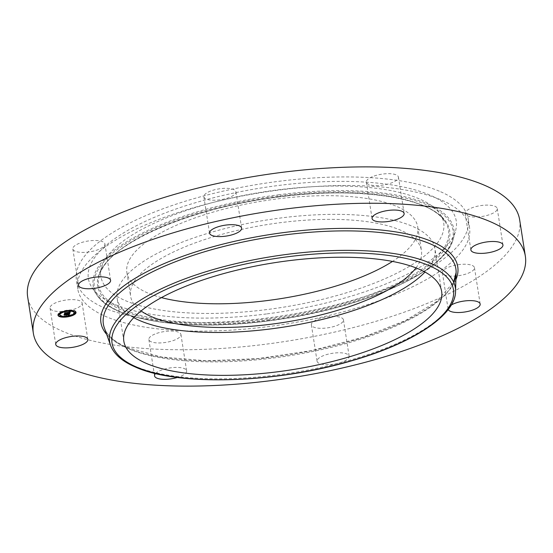 <?xml version="1.0" encoding="UTF-8"?>
<svg xmlns="http://www.w3.org/2000/svg" width="553" height="553" viewBox="0 0 553 553"><rect width="100%" height="100%" fill="white"/><g stroke="black" fill="none" stroke-linecap="round" stroke-linejoin="round"><path stroke-width="0.41" stroke-dasharray="2.77 2.07" d="M133.764 317.657A160.833 54.215 -8.9 0 1 117.118 298.295A160.833 54.215 -8.9 0 1 194.366 237.679A160.833 54.215 -8.9 0 1 434.914 248.532A160.833 54.215 -8.9 0 1 424.981 272.055M141.07 310.952A147.209 49.625 -8.9 0 1 130.584 296.187A147.209 49.625 -8.9 0 1 233.566 231.306A147.209 49.625 -8.9 0 1 401.015 230.373A147.209 49.625 -8.9 0 1 421.448 250.64A147.209 49.625 -8.9 0 1 415.98 267.901M161.455 297.611A147.209 49.625 -8.9 0 1 147.312 292.779A147.209 49.625 -8.9 0 1 126.879 272.511A147.209 49.625 -8.9 0 1 229.854 207.631A147.209 49.625 -8.9 0 1 397.31 206.698A147.209 49.625 -8.9 0 1 417.743 226.965A147.209 49.625 -8.9 0 1 392.492 261.431M266.829 309.576A173.49 58.487 -8.9 0 1 101.524 267.486A173.49 58.487 -8.9 0 1 277.793 189.893A173.49 58.487 -8.9 0 1 440.347 214.426A173.49 58.487 -8.9 0 1 266.829 309.576M266.428 313.952A186.174 62.759 -8.9 0 1 91.992 287.629A186.174 62.759 -8.9 0 1 278.194 185.518A186.174 62.759 -8.9 0 1 455.582 230.691A186.174 62.759 -8.9 0 1 266.428 313.952M440.679 191.767A198.278 66.837 -8.9 0 1 468.197 219.064A198.278 66.837 -8.9 0 1 329.491 306.445A198.278 66.837 -8.9 0 1 103.943 307.71A198.278 66.837 -8.9 0 1 76.418 280.412A198.278 66.837 -8.9 0 1 215.131 193.025A198.278 66.837 -8.9 0 1 440.679 191.767M442.02 200.345A198.278 66.837 -8.9 0 1 469.545 227.642A198.278 66.837 -8.9 0 1 330.832 315.023A198.278 66.837 -8.9 0 1 105.284 316.288A198.278 66.837 -8.9 0 1 77.759 288.991A198.278 66.837 -8.9 0 1 216.472 201.603A198.278 66.837 -8.9 0 1 442.02 200.345M519.654 219.79A249.002 83.938 -8.9 0 1 345.459 329.533A249.002 83.938 -8.9 0 1 62.213 331.116A249.002 83.938 -8.9 0 1 27.65 296.837M156.658 333.404A16.231 5.475 -8.9 0 1 180.935 334.496A16.231 5.475 -8.9 0 1 173.137 340.613A16.231 5.475 -8.9 0 1 148.868 339.521A16.231 5.475 -8.9 0 1 156.658 333.404M62.171 311.463A16.231 5.475 -8.9 0 1 50.053 308.069A16.231 5.475 -8.9 0 1 70.01 299.657A16.231 5.475 -8.9 0 1 82.127 303.051A16.231 5.475 -8.9 0 1 62.171 311.463M75.084 251.186A16.231 5.475 -8.9 0 1 72.83 248.947A16.231 5.475 -8.9 0 1 84.187 241.792A16.231 5.475 -8.9 0 1 102.651 241.689A16.231 5.475 -8.9 0 1 104.904 243.928A16.231 5.475 -8.9 0 1 93.547 251.083A16.231 5.475 -8.9 0 1 75.084 251.186M204.32 195.078A16.231 5.475 -8.9 0 1 221.442 188.552A16.231 5.475 -8.9 0 1 235.924 191.76A16.231 5.475 -8.9 0 1 235.46 193.467A16.231 5.475 -8.9 0 1 218.338 199.992A16.231 5.475 -8.9 0 1 203.857 196.785A16.231 5.475 -8.9 0 1 204.32 195.078M374.167 176.013A16.231 5.475 -8.9 0 1 398.437 177.112A16.231 5.475 -8.9 0 1 390.646 183.23A16.231 5.475 -8.9 0 1 366.369 182.131A16.231 5.475 -8.9 0 1 374.167 176.013M485.133 205.163A16.231 5.475 -8.9 0 1 497.251 208.557A16.231 5.475 -8.9 0 1 477.294 216.976A16.231 5.475 -8.9 0 1 465.177 213.582A16.231 5.475 -8.9 0 1 485.133 205.163M472.221 265.447A16.231 5.475 -8.9 0 1 474.474 267.68A16.231 5.475 -8.9 0 1 463.117 274.834A16.231 5.475 -8.9 0 1 444.653 274.938A16.231 5.475 -8.9 0 1 442.4 272.705A16.231 5.475 -8.9 0 1 453.757 265.551A16.231 5.475 -8.9 0 1 472.221 265.447M342.984 321.549A16.231 5.475 -8.9 0 1 325.862 328.074A16.231 5.475 -8.9 0 1 311.38 324.867A16.231 5.475 -8.9 0 1 311.844 323.166A16.231 5.475 -8.9 0 1 328.966 316.641A16.231 5.475 -8.9 0 1 343.448 319.848A16.231 5.475 -8.9 0 1 342.984 321.549M317.54 359.533A16.231 5.475 -8.9 0 1 334.662 353.008A16.231 5.475 -8.9 0 1 349.143 356.215A16.231 5.475 -8.9 0 1 348.68 357.922A16.231 5.475 -8.9 0 1 331.558 364.448A16.231 5.475 -8.9 0 1 317.076 361.24A16.231 5.475 -8.9 0 1 317.54 359.533M448.193 309.445A16.231 5.475 -8.9 0 1 448.096 309.072A16.231 5.475 -8.9 0 1 451.13 305.118M155.545 373.531A16.231 5.475 -8.9 0 1 162.354 369.77A16.231 5.475 -8.9 0 1 186.631 370.869A16.231 5.475 -8.9 0 1 178.833 376.987A16.231 5.475 -8.9 0 1 177.368 377.457M65.309 316.599A9.131 3.076 171.1 0 0 65.676 316.565A9.131 3.076 171.1 0 0 66.415 316.489M71.323 315.424A9.131 3.076 171.1 0 0 72.381 315.037M75.961 312.162A9.131 3.076 171.1 0 0 75.955 311.899A9.131 3.076 171.1 0 0 68.185 310.06A9.131 3.076 171.1 0 0 57.913 314.726A9.131 3.076 171.1 0 0 57.982 314.975M59.987 316.261A9.131 3.076 171.1 0 0 60.954 316.475M68.655 310.696A7.196 2.426 171.1 0 0 67.922 310.745A7.196 2.426 171.1 0 0 67.549 310.786M62.655 311.94A7.196 2.426 171.1 0 0 61.632 312.41M59.828 314.422A7.196 2.426 171.1 0 0 65.945 315.874A7.196 2.426 171.1 0 0 74.04 312.196M73.48 311.443A7.196 2.426 171.1 0 0 72.878 311.145M74.379 312.673L75.478 312.507M65.89 316.026L65.261 316.309L65.89 316.026M72.312 314.726L71.247 314.947L72.339 314.775M58.473 314L59.482 313.945M59.938 315.963L60.464 315.694M67.978 310.599L68.6 310.316L67.978 310.599M72.83 310.827L73.922 310.662L72.989 310.668M61.991 311.961L62.613 311.678L61.991 311.961M69.637 313.717L69.554 313.205L66.885 313.357L64.611 313.606L64.673 314.18M69.056 313.952L68.98 313.44M64.749 314.145L66.892 313.904L66.021 314.526L66.961 314.443M67.12 314.429L67.66 314.381L67.086 314.208M67.19 313.993L68.683 313.862L68.171 314.443L68.8 313.814L67.183 313.959M67.217 313.876L69.049 313.71L67.908 314.553L68.925 314.664M69.305 313.855L69.554 313.205M67.411 314.063L67.328 313.551M67.404 314.028L67.321 313.51M67.355 313.966L67.272 313.447M67.314 313.938L67.238 313.427M67.266 313.917L67.183 313.406M67.203 313.904L67.127 313.385M67.134 313.89L67.051 313.371M67.065 313.876L66.975 313.364M66.865 313.385L66.941 313.876L66.885 313.357M66.899 313.89L66.816 313.371M66.982 313.876L66.906 313.406M67.017 313.876L66.941 313.42M67.086 313.883L67.017 313.482M67.113 314.063L67.031 313.551M67.107 314.09L67.024 313.572L67.093 314.111M67.079 314.132L67.003 313.62M66.878 314.028L66.802 313.516M66.899 314.056L66.83 313.586M66.865 314.014L66.782 313.496M66.837 313.993L66.754 313.482L66.809 313.98M66.775 313.966L66.692 313.454M66.74 313.959L66.65 313.44M66.484 314.857L66.56 313.475M66.671 313.973L66.595 313.489M66.699 313.966L66.63 313.503M66.795 314.139L66.719 313.62M66.789 314.159L66.713 313.641M65.109 314.311L65.033 313.793M64.694 314.125L64.611 313.606M64.425 314.823L64.342 314.311M66.844 314.74L66.768 314.228M66.104 315.037L66.021 314.526M67.743 314.892L67.66 314.381M68.759 314.339L68.683 313.862M68.745 314.443L68.669 313.924M68.71 314.56L68.627 314.042M68.696 314.588L68.613 314.076M68.662 314.65L68.586 314.132M68.634 314.698L68.551 314.187M68.6 314.747L68.517 314.228M68.558 314.781L68.482 314.27M68.517 314.816L68.434 314.304M68.468 314.851L68.385 314.339L68.482 314.837M68.406 314.885L68.323 314.374L68.413 314.878M68.337 314.92L68.254 314.408L68.337 314.92M68.254 314.954L68.171 314.443M68.544 314.795L68.475 314.325M68.69 314.595L68.627 314.201M68.883 314.332L68.8 313.814M69.104 314.277L69.021 313.758M69.049 314.415L68.966 313.897M69.021 314.498L68.938 313.98M69.001 314.539L68.925 314.021M68.98 314.574L68.904 314.063M68.959 314.616L68.883 314.097M68.938 314.65L68.855 314.139M68.911 314.685L68.828 314.166M68.876 314.657L68.8 314.201M68.828 314.643L68.772 314.228M68.821 314.775L68.738 314.256M68.779 314.795L68.703 314.284M68.745 314.816L68.662 314.304M68.655 314.864L68.572 314.346M68.593 314.885L68.517 314.374M68.296 314.982L68.213 314.47M68.095 315.037L68.012 314.526M67.984 315.065L67.908 314.553M68.316 314.975L68.254 314.574M68.42 314.947L68.365 314.581M69.941 311.443L70.024 311.961L70.224 311.374L68.931 311.685L69.616 312.099L68.779 311.768L69.325 312.127L65.054 312.321L64.805 312.97L69.526 312.397L68.503 312.97L69.56 313.067L69.478 312.556M70.307 311.885L70.224 311.374M70.162 311.92L70.079 311.408M69.885 311.989L69.809 311.477M69.498 312.086L69.415 311.567M69.374 312.113L69.291 311.595M69.132 312.162L69.056 311.65M69.014 312.203L68.931 311.685M69.104 312.169L69.028 311.678M69.187 312.148L69.111 311.678M69.478 313.178L69.27 311.671M69.408 312.106L69.339 311.678M69.471 312.092L69.402 311.678M69.519 312.079L69.457 311.685M69.567 312.065L69.512 311.692M69.719 312.583L69.595 311.712L69.754 312.528M69.796 312.376L69.713 311.857M69.796 312.404L69.713 311.892M69.789 312.438L69.706 311.927M69.775 312.473L69.699 311.961M69.768 312.5L69.685 311.989M69.733 312.556L69.657 312.044M69.699 312.618L69.616 312.099M69.56 312.397L69.491 311.927M69.547 312.376L69.471 311.857M69.533 312.355L69.45 311.844M69.491 312.327L69.408 311.809M69.291 312.286L69.208 311.768M69.236 312.279L69.153 311.768M69.097 312.279L69.021 311.761M69.028 312.279L68.945 311.761M68.945 312.279L68.862 311.768M68.855 312.286L68.779 311.768M68.842 312.321L68.759 311.809M68.911 312.286L68.835 311.802M68.987 312.279L68.911 311.802M69.049 312.279L68.973 311.802M69.111 312.279L69.035 311.802M69.263 312.279L69.187 311.809M69.436 312.307L69.381 311.927M69.464 312.459L69.388 311.947M69.464 312.486L69.381 311.968M69.457 312.514L69.381 311.996M69.45 312.542L69.367 312.023M65.517 312.991L65.434 312.48M65.136 312.832L65.054 312.321M64.888 313.482L64.805 312.97M69.595 312.963L69.519 312.445M69.574 313.039L69.512 312.473M69.547 313.102L69.464 312.583M69.526 313.129L69.443 312.611M69.505 313.157L69.422 312.639M69.45 313.205L69.367 312.687M69.422 313.226L69.339 312.715M69.388 313.247L69.305 312.735M69.353 313.268L69.27 312.756M69.312 313.288L69.229 312.77M69.27 313.302L69.187 312.791M69.222 313.323L69.139 312.811M69.111 313.357L69.028 312.846M68.904 313.413L68.821 312.894M68.821 313.427L68.745 312.915M68.738 313.44L68.662 312.929M68.586 313.489L68.503 312.97M68.717 313.447L68.641 312.977M68.779 313.433L68.703 312.977M68.835 313.427L68.766 312.984M68.897 313.413L68.828 312.984M68.952 313.399L68.89 312.991M69.097 313.364L69.042 313.005M67.563 314.975L67.556 314.45L65.793 314.643L67.487 314.491M67.639 314.968L67.556 314.45M65.952 315.12L65.869 314.602M65.876 315.162L65.793 314.643M69.332 313.129L69.415 313.641L69.395 313.143L68.261 313.081L69.325 313.185M69.478 313.655L69.395 313.143M68.945 313.371L68.862 312.86L69.256 313.62L69.18 313.102M68.966 313.586L68.883 313.074M68.842 313.579L68.766 313.067M68.717 313.572L68.634 313.053M68.579 313.565L68.496 313.046M68.392 313.558L68.316 313.039M68.344 313.592L68.261 313.081M68.482 313.558L68.413 313.088M68.62 313.565L68.551 313.095M68.752 313.572L68.676 313.102M68.869 313.579L68.8 313.116M68.98 313.586L68.911 313.122M68.779 315.265L68.786 314.775L67.611 314.657L68.71 314.809M68.862 315.293L68.786 314.775M68.759 315.265L68.683 314.747M68.655 315.238L68.572 314.719M67.991 315.148L67.908 314.629M67.756 315.141L67.673 314.622M67.694 315.175L67.611 314.657M67.791 315.141L67.715 314.664M68.005 315.148L67.929 314.678M68.662 315.238L68.593 314.781M69.118 312.763L64.556 313.081L64.701 312.445L64.418 313.171L69.173 312.528L68.987 313.351L68.897 312.846M69.236 312.625L69.263 312.998M69.27 312.549L69.312 312.991M69.187 312.701L69.249 313.06M69.166 313.212L69.125 312.645M69.146 313.226L69.077 312.784M69.381 312.984L69.298 312.473M64.895 312.915L64.819 312.404M64.777 312.957L64.701 312.445M64.501 313.682L64.418 313.171M69.243 312.998L69.173 312.528M69.236 313.102L69.16 312.583M69.139 313.24L69.056 312.728M69.028 313.323L68.952 312.804M66.713 314.526L66.637 314.007L64.03 314.443L64.328 313.662L63.892 314.533L66.401 314.346M64.888 314.692L64.812 314.173M64.411 314.18L64.328 313.662M64.293 314.222L64.21 313.71M63.975 315.044L63.892 314.533M64.915 314.685L64.839 314.208M66.588 314.533L66.512 314.056M279.147 196.571A177.112 59.703 171.1 0 0 99.201 275.781A177.112 59.703 171.1 0 0 267.956 318.749A177.112 59.703 171.1 0 0 445.089 221.615A177.112 59.703 171.1 0 0 279.147 196.571M268.025 319.772A178.17 60.063 171.1 0 0 449.831 235.868A178.17 60.063 171.1 0 0 279.286 196.861A178.17 60.063 171.1 0 0 97.473 280.765A178.17 60.063 171.1 0 0 268.025 319.772M267.915 320.92A181.495 61.183 171.1 0 0 453.121 235.447A181.495 61.183 171.1 0 0 279.389 195.714A181.495 61.183 171.1 0 0 94.183 281.18A181.495 61.183 171.1 0 0 267.915 320.92M279.32 194.691A182.559 61.542 171.1 0 0 96.734 294.818A182.559 61.542 171.1 0 0 267.783 320.629A182.559 61.542 171.1 0 0 453.26 238.986A182.559 61.542 171.1 0 0 279.32 194.691M455.541 291.265A174.948 58.977 -8.9 0 1 327.666 365.886A174.948 58.977 -8.9 0 1 133.909 365.754A174.948 58.977 -8.9 0 1 110.545 345.293M453.723 282.258A178.405 60.139 -8.9 0 1 312.438 351.57A178.405 60.139 -8.9 0 1 128.123 348.549A178.405 60.139 -8.9 0 1 104.296 327.68C106.902 335.215 114.54 341.83 127.218 347.512L161.158 356.948L206.117 360.784L257.843 358.614L311.567 350.616L362.326 337.53L405.453 320.574L436.898 301.385L453.64 282.071M455.893 279.687A180.582 60.871 -8.9 0 1 313.516 350.353A180.582 60.871 -8.9 0 1 126.008 347.484A180.582 60.871 -8.9 0 1 106.667 334.371M68.814 314.332L68.759 313.966M68.862 314.332L68.786 313.855M68.054 315.051L67.978 314.553M68.13 315.03L68.054 314.56M68.254 314.996L68.192 314.567M126.879 272.511L130.584 296.187M417.743 226.965L421.448 250.64M101.524 267.486L99.201 275.781C105.547 245 189.824 207.472 279.258 196.93C358.192 186.285 431.036 197.635 445.089 221.615L440.347 214.426M91.992 287.629L96.734 294.818C112.549 320.788 186.879 331.682 267.894 320.989C359.609 309.901 445.732 272.401 453.26 238.986L455.582 230.691M469.545 227.642L468.197 219.064M77.759 288.991L76.418 280.412M343.448 319.848L349.143 356.215M311.38 324.867L317.076 361.24M442.4 272.705L448.096 309.072M474.474 267.68L480.17 304.053M465.177 213.582L470.873 249.949M497.251 208.557L502.947 244.931M366.369 182.131L372.065 218.504M398.437 177.112L404.132 213.479M203.857 196.785L209.552 233.152M235.924 191.76L241.62 228.133M104.904 243.928L110.6 280.295M72.83 248.947L78.526 285.32M82.127 303.051L87.823 339.418M50.053 308.069L55.749 344.443M148.868 339.521L154.564 375.888M180.935 334.496L186.631 370.869M123.831 341.187L117.118 298.295M441.633 291.417L434.914 248.532M76.031 312.417L75.955 311.899M57.989 315.238L57.913 314.726M65.344 316.821L65.261 316.309M66.436 316.648L66.36 316.136M71.33 315.459L71.247 314.947M61.113 316.309L61.03 315.791M68.683 310.834L68.6 310.316M67.584 311L67.507 310.489M74.005 311.173L73.922 310.662M62.696 312.196L62.613 311.678M61.604 312.362L61.521 311.851"/><path stroke-width="0.83" d="M424.981 272.055A160.833 54.215 -8.9 0 1 357.667 309.148A160.833 54.215 -8.9 0 1 133.764 317.657M415.98 267.901A147.209 49.625 -8.9 0 1 294.811 320.546A147.209 49.625 -8.9 0 1 151.017 316.454A147.209 49.625 -8.9 0 1 141.07 310.952M392.492 261.431A147.209 49.625 -8.9 0 1 161.455 297.611M33.346 333.21L27.65 296.837A249.002 83.938 -8.9 0 1 201.845 187.101A249.002 83.938 -8.9 0 1 485.092 185.511A249.002 83.938 -8.9 0 1 519.654 219.79L525.35 256.163A249.002 83.938 -8.9 0 1 351.155 365.899A249.002 83.938 -8.9 0 1 67.908 367.489A249.002 83.938 -8.9 0 1 33.346 333.21A249.002 83.938 -8.9 0 1 207.541 223.467A249.002 83.938 -8.9 0 1 490.788 221.884A249.002 83.938 -8.9 0 1 525.35 256.163M451.13 305.118A16.231 5.475 -8.9 0 1 477.916 301.814A16.231 5.475 -8.9 0 1 480.17 304.053A16.231 5.475 -8.9 0 1 468.813 311.208A16.231 5.475 -8.9 0 1 450.349 311.311A16.231 5.475 -8.9 0 1 448.193 309.445M482.99 253.343A16.231 5.475 -8.9 0 1 470.873 249.949A16.231 5.475 -8.9 0 1 490.829 241.537A16.231 5.475 -8.9 0 1 502.947 244.931A16.231 5.475 -8.9 0 1 482.99 253.343M396.342 219.596A16.231 5.475 -8.9 0 1 372.065 218.504A16.231 5.475 -8.9 0 1 379.863 212.387A16.231 5.475 -8.9 0 1 404.132 213.479A16.231 5.475 -8.9 0 1 396.342 219.596M241.156 229.834A16.231 5.475 -8.9 0 1 224.034 236.359A16.231 5.475 -8.9 0 1 209.552 233.152A16.231 5.475 -8.9 0 1 210.016 231.451A16.231 5.475 -8.9 0 1 227.138 224.926A16.231 5.475 -8.9 0 1 241.62 228.133A16.231 5.475 -8.9 0 1 241.156 229.834M108.347 278.062A16.231 5.475 -8.9 0 1 110.6 280.295A16.231 5.475 -8.9 0 1 99.243 287.449A16.231 5.475 -8.9 0 1 80.779 287.553A16.231 5.475 -8.9 0 1 78.526 285.32A16.231 5.475 -8.9 0 1 89.883 278.166A16.231 5.475 -8.9 0 1 108.347 278.062M75.706 336.024A16.231 5.475 -8.9 0 1 87.823 339.418A16.231 5.475 -8.9 0 1 67.867 347.837A16.231 5.475 -8.9 0 1 55.749 344.443A16.231 5.475 -8.9 0 1 75.706 336.024M177.368 377.457A16.231 5.475 -8.9 0 1 154.564 375.888A16.231 5.475 -8.9 0 1 155.545 373.531M364.386 352.033A160.833 54.215 -8.9 0 1 123.831 341.187A160.833 54.215 -8.9 0 1 201.078 280.565A160.833 54.215 -8.9 0 1 441.633 291.417A160.833 54.215 -8.9 0 1 364.386 352.033M68.268 310.572A9.131 3.076 -8.9 0 1 76.031 312.417A9.131 3.076 -8.9 0 1 65.759 317.083A9.131 3.076 -8.9 0 1 57.989 315.238A9.131 3.076 -8.9 0 1 68.268 310.572M66.415 316.489A9.131 3.076 171.1 0 0 71.323 315.424M72.381 315.037A9.131 3.076 171.1 0 0 75.471 313.143M74.461 313.192L74.379 312.673L75.001 312.397L75.554 313.019L74.461 313.192L75.554 313.019A9.131 3.076 171.1 0 0 75.961 312.162M57.982 314.975A9.131 3.076 171.1 0 0 59.987 316.261M60.954 316.475A9.131 3.076 171.1 0 0 65.309 316.599M67.549 310.786A7.196 2.426 171.1 0 0 62.655 311.94M61.632 312.41A7.196 2.426 171.1 0 0 59.828 314.422L59.904 314.94A7.196 2.426 -8.9 0 1 67.998 311.263A7.196 2.426 -8.9 0 1 74.116 312.715A7.196 2.426 -8.9 0 1 66.021 316.392A7.196 2.426 -8.9 0 1 59.904 314.94M74.116 312.715L74.04 312.196A7.196 2.426 171.1 0 0 73.48 311.443M72.878 311.145A7.196 2.426 171.1 0 0 68.655 310.696M72.422 315.286L71.33 315.459L72.422 315.286L72.312 314.726M59.565 314.463L58.466 314.636L59.565 314.463L59.482 313.945L58.473 314M58.39 314.097L58.466 314.636M60.464 315.694L60.021 316.482L61.113 316.309L60.021 316.482M72.989 310.668L72.913 311.346L74.005 311.173L72.913 311.346M69.685 313.586L68.586 313.489L69.602 312.936L64.888 313.482L65.136 312.832L69.408 312.639L68.945 312.279L69.699 312.618L69.014 312.203L70.307 311.885L69.685 313.586L70.01 311.961M69.408 313.696L68.344 313.592L69.395 313.641M68.945 313.371L64.501 313.682L64.895 312.915L64.632 313.599L69.381 312.984L68.945 313.371M69.637 313.717L69.07 315.196L67.984 315.065L69.132 314.222L67.3 314.387L68.883 314.332L68.337 314.934L68.759 314.374L67.252 314.512L67.743 314.892L66.104 315.037L66.968 314.415L64.425 314.823L64.694 314.125L69.637 313.717M68.786 315.321L67.694 315.175L68.779 315.265M67.563 315.01L65.876 315.162L67.563 314.975M66.484 314.857L63.975 315.044L64.411 314.18L64.113 314.961L66.484 314.857M67.169 314.726L67.19 313.993M69.014 315.182L69.305 313.855M64.998 314.595L64.943 314.235M67.252 314.512L67.169 313.993M68.855 315.155L68.8 314.781M69.07 315.196L68.987 314.678M65.378 313.274L65.316 312.908M69.637 313.579L69.554 313.074M65.814 316.931L66.436 316.648L65.814 316.931M68.206 310.717L67.584 311L68.206 310.717M62.226 312.079L61.604 312.362L62.226 312.079M429.439 265.786A172.771 58.238 -8.9 0 1 370.448 354.687A172.771 58.238 -8.9 0 1 136.024 366.819A172.771 58.238 -8.9 0 1 195.022 277.917A172.771 58.238 -8.9 0 1 429.439 265.786M455.541 291.265C456.004 314.602 414.024 342.984 351.763 360.75C275.442 383.471 177.029 386.388 134.814 366.784C121.93 361.199 113.835 354.038 110.545 345.293L110.545 345.293A174.948 58.977 -8.9 0 1 226.806 265.862A174.948 58.977 -8.9 0 1 431.029 263.449A174.948 58.977 -8.9 0 1 455.541 291.265L456.107 272.594A178.405 60.139 -8.9 0 1 453.723 282.258M110.545 345.293L104.296 327.68A178.405 60.139 -8.9 0 1 222.859 246.686A178.405 60.139 -8.9 0 1 431.105 244.226A178.405 60.139 -8.9 0 1 456.107 272.594L453.64 282.071M106.667 334.371A180.582 60.871 -8.9 0 1 209.912 247.606A180.582 60.871 -8.9 0 1 432.688 241.889A180.582 60.871 -8.9 0 1 455.893 279.687M68.904 315.162L68.842 314.754M68.959 315.169L68.883 314.712M65.344 316.821L65.261 316.309M66.436 316.648L66.36 316.136M71.33 315.459L71.247 314.947M61.113 316.309L61.03 315.791M68.683 310.834L68.6 310.316M67.584 311L67.507 310.489M74.005 311.173L73.922 310.662M62.696 312.196L62.613 311.678M61.604 312.362L61.521 311.851"/></g></svg>

